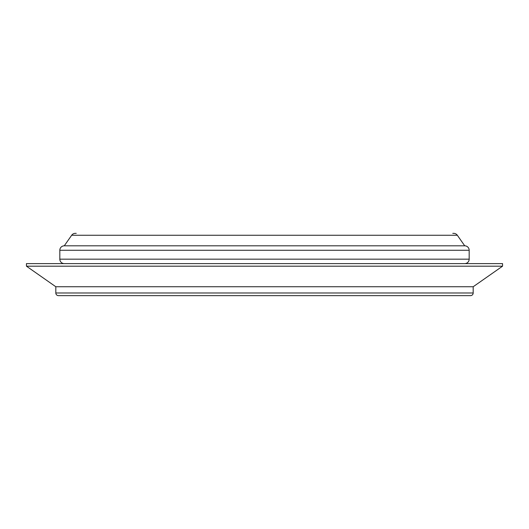 <?xml version="1.0" encoding="UTF-8"?>
<svg xmlns="http://www.w3.org/2000/svg" width="529" height="529" viewBox="0 0 529 529"><rect width="100%" height="100%" fill="white"/><g stroke="black" fill="none" stroke-linecap="round" stroke-linejoin="round"><path stroke-width="0.79" d="M76.222 233.355L75.31 233.355A4.45 4.45 0 0 0 71.666 235.253L457.334 235.253A4.45 4.45 0 0 0 453.69 233.355A4.45 4.45 0 0 1 457.334 235.253L71.666 235.253L64.273 245.813L464.726 245.813L457.334 235.253L464.726 245.813L64.273 245.813A4.45 4.45 0 0 0 59.823 250.263L469.177 250.263A4.45 4.45 0 0 0 464.726 245.813A4.45 4.45 0 0 1 469.177 250.263L59.823 250.263L59.823 259.164L469.177 259.164L469.177 250.263L469.177 259.164L59.823 259.164A4.45 4.45 0 0 0 64.273 263.607A4.45 4.45 0 0 1 59.823 259.164L59.823 250.263A4.45 4.45 0 0 1 64.273 245.813L71.666 235.253M464.726 263.607A4.45 4.45 0 0 0 469.177 259.164A4.45 4.45 0 0 1 464.726 263.607M58.488 295.645A2.671 2.671 0 0 1 55.816 292.98L55.816 286.744L26.45 266.186L26.45 263.607L502.55 263.607L502.55 266.186L502.55 263.607L26.45 263.607L26.45 266.186L502.55 266.186L26.45 266.186L55.816 286.744L473.184 286.744L502.55 266.186L473.184 286.744L55.816 286.744L55.816 292.98L473.184 292.98L473.184 286.744L473.184 292.98L55.816 292.98A2.671 2.671 0 0 0 58.488 295.645L470.512 295.645A2.671 2.671 0 0 0 473.184 292.98A2.671 2.671 0 0 1 470.512 295.645L59.479 295.645M453.69 233.355L452.778 233.355"/></g></svg>
